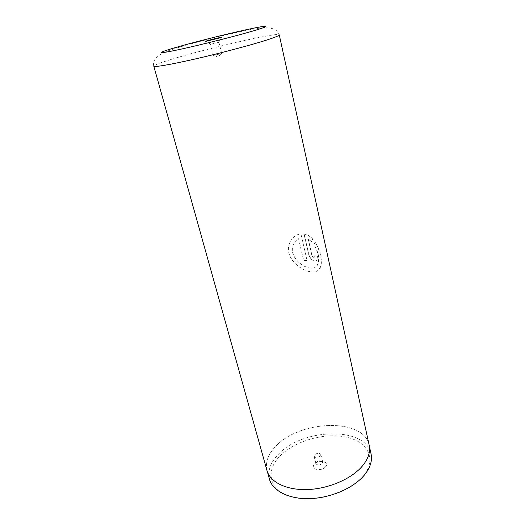 <?xml version="1.0" encoding="UTF-8"?>
<svg xmlns="http://www.w3.org/2000/svg" width="525" height="525" viewBox="0 0 525 525"><rect width="100%" height="100%" fill="white"/><g stroke="black" fill="none" stroke-linecap="round" stroke-linejoin="round"><path stroke-width="0.39" stroke-dasharray="2.62 1.97" d="M280.186 455.831C294.958 440.875 324.233 432.548 345.811 437.036C367.526 441.295 377.317 458.929 363.313 475.991C349.643 493.152 314.18 503.514 291.572 496.788C268.774 490.324 265.132 470.669 280.186 455.831M269.463 479.233C267.461 470.741 270.487 462.387 278.532 454.164C302.656 427.947 365.859 426.287 371.057 453.902M325.526 466.823C321.142 472.041 309.553 469.14 314.514 464.159C318.826 459.08 330.317 461.777 325.526 466.823M322.199 463.516C319.495 465.393 317.415 465.445 315.945 463.687L316.47 462.144C319.174 460.281 321.254 460.235 322.711 462L322.199 463.516M320.348 456.067C317.632 457.931 315.545 457.997 314.081 456.258L314.613 454.735C317.33 452.878 319.417 452.826 320.873 454.565L320.348 456.067M267.002 470.597C265.04 462.217 268.118 453.948 276.235 445.797C300.602 419.836 364.015 417.907 369.134 445.128C370.538 451.762 368.32 458.679 362.473 465.878C351.881 478.642 328.985 488.703 307.781 489.523C286.545 490.376 270.158 482.153 267.035 470.584C265.072 462.21 268.15 453.954 276.262 445.804C300.595 419.816 364.048 417.88 369.167 445.121M211.588 44.015L218.918 42.308L211.588 44.015M214.397 55.204L221.701 53.55L214.397 55.204M300.891 233.776L307.013 260.387L303.66 260.308L298.64 238.652C296.533 239.774 294.919 241.5 293.797 243.83C286.033 258.051 311.148 274.982 317.29 265.335C320.06 259.901 318.964 252.991 314.016 244.591L315.203 242.215C320.926 251.258 323.282 263.858 319.594 268.708C312.605 279.589 281.374 260.899 289.885 242.76C292.156 237.523 295.824 234.531 300.891 233.776L307.013 260.387M308.28 239.039L311.948 255.216C312.71 257.053 313.609 257.657 314.646 257.014L314.803 255.649L317.454 256.2L317.048 260.288C313.996 262.08 311.286 260.288 308.917 254.914L304.113 233.887C307.315 234.485 310.203 236.217 312.782 239.072L311.489 241.513L308.155 239.105L311.83 255.288C312.585 257.125 313.484 257.723 314.514 257.086L314.803 255.649M317.454 256.2L316.903 260.367C313.865 262.146 311.168 260.354 308.798 254.979L303.995 233.953C307.184 234.557 310.072 236.283 312.644 239.137L311.351 241.579L308.155 239.105M317.31 256.266L314.672 255.714M306.908 260.459L303.568 260.38L298.548 238.724L293.738 243.876C285.974 258.083 311.01 275.054 317.146 265.42C319.909 259.987 318.819 253.063 313.871 244.663L315.053 242.281C320.768 251.331 323.131 263.944 319.449 268.787C312.46 279.668 281.321 260.925 289.839 242.799C292.097 237.576 295.746 234.59 300.786 233.848M171.531 59.325C206.522 48.53 279.248 31.815 279.254 34.86C275.697 23.717 257.014 28.081 236.677 32.452C215.335 37.249 190.05 43.641 172.981 49.225C164.588 51.647 151.075 57.638 153.792 66.143C154.009 65.139 159.922 62.869 171.531 59.325M314.081 456.258L315.945 463.687M369.134 445.128L369.377 446.224M210.873 44.382L206.259 41.265M213.38 55.624L210.558 44.395M220.762 53.944L218.19 57.192L214.397 55.532M221.701 53.55L218.918 42.308M218.636 42.446L221.248 37.524M267.035 470.584L267.343 471.66M320.873 454.565L322.711 462"/><path stroke-width="0.79" d="M369.377 446.224L371.057 453.902C372.488 460.642 370.302 467.637 364.514 474.902C354.008 487.791 331.255 497.871 310.137 498.606C288.993 499.373 272.632 490.973 269.463 479.233L267.343 471.66M207.683 40.589C205.636 41.193 205.163 41.416 206.259 41.265L221.248 37.524C224.713 36.356 213.058 38.988 207.683 40.589M369.167 445.121C370.578 451.762 368.353 458.686 362.506 465.885C351.901 478.662 328.998 488.729 307.775 489.543C286.525 490.402 270.132 482.173 267.002 470.597L153.792 66.143C153.976 67.423 170.638 64.621 195.91 58.813C221.13 53.018 250.937 45.097 266.503 40.11C275.12 37.334 279.366 35.582 279.254 34.86L369.167 445.121M255.13 30.358C273.262 24.944 267.297 25.121 246.402 29.702C225.691 34.223 194.362 42.105 175.901 47.44C157.198 52.822 156.01 54.462 177.529 49.901C198.785 45.419 237.32 35.707 255.13 30.358"/></g></svg>

